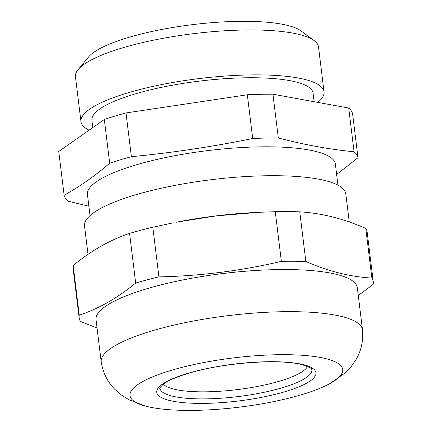 <?xml version="1.0" encoding="UTF-8"?>
<svg xmlns="http://www.w3.org/2000/svg" width="432" height="432" viewBox="0 0 432 432"><rect width="100%" height="100%" fill="white"/><g stroke="black" fill="none" stroke-linecap="round" stroke-linejoin="round"><path stroke-width="0.65" d="M90.034 215.6L87.442 194.508A124.891 28.912 -7 0 1 134.762 165.294A124.891 28.912 -7 0 1 264.006 146.81A124.891 28.912 -7 0 1 335.362 164.068L337.948 185.161M336.641 174.49L357.993 157.734A148.154 34.301 173 0 0 354.067 151.778C329.076 149.321 303.826 144.709 278.316 137.948A148.154 34.301 173 0 0 252.709 138.515C212.528 146.723 172.087 152.788 131.382 156.692A148.154 34.301 173 0 0 120.139 159.878A148.154 34.301 173 0 0 109.696 163.215C94.77 176.035 79.58 186.705 64.125 195.221A148.154 34.301 173 0 0 68.045 201.177L88.884 206.231M64.125 195.221L58.752 151.481L104.323 119.47A148.154 34.301 -7 0 1 114.766 116.138A148.154 34.301 -7 0 1 126.009 112.946L247.336 94.77A148.154 34.301 -7 0 1 272.943 94.203L348.7 108.032A148.154 34.301 -7 0 1 352.62 113.989L357.993 157.734M278.316 137.948L272.943 94.203M247.336 94.77L252.709 138.515M131.382 156.692L126.009 112.946M104.323 119.47L109.696 163.215M348.7 108.032L354.067 151.778M92.794 127.57L91.903 120.301A111.418 25.796 -7 0 1 134.114 94.241A111.418 25.796 -7 0 1 249.421 77.749A111.418 25.796 -7 0 1 313.081 93.145L314.134 101.725M317.79 102.395A122.44 28.345 173 0 0 324.022 91.805A122.44 28.345 173 0 0 254.065 74.887A122.44 28.345 173 0 0 127.354 93.01A122.44 28.345 173 0 0 80.968 121.646A122.44 28.345 173 0 0 89.078 130.178M80.968 121.646L75.449 76.723A122.44 28.345 -7 0 1 78.116 69.595A122.44 28.345 -7 0 1 121.835 48.082A122.44 28.345 -7 0 1 314.194 40.608A122.44 28.345 -7 0 1 318.503 46.877L324.022 91.805M78.116 69.595L88.555 56.997A110.198 25.51 -7 0 1 127.899 37.633A110.198 25.51 -7 0 1 301.018 30.91L314.194 40.608M307.541 366.449A73.462 17.01 -7 0 1 254.686 386.969A73.462 17.01 -7 0 1 177.811 389.977A73.462 17.01 -7 0 1 163.399 384.151M88.009 254.362L84.521 225.974A131.625 30.472 -7 0 1 176.71 185.069A131.625 30.472 -7 0 1 325.274 180.614A131.625 30.472 -7 0 1 345.805 193.892L349.256 221.962M259.378 212.279L256.106 212.436A131.625 30.472 173 0 0 176.045 222.264L216.135 215.903L259.378 212.279L275.27 211.702A148.154 34.301 -7 0 1 299.759 211.842C310.478 212.474 321.349 214.153 332.375 216.88C343.397 219.688 354.537 223.538 365.785 228.42A148.154 34.301 -7 0 1 367.151 232.076L373.248 281.729A148.154 34.301 173 0 0 371.882 278.078C361.152 277.441 350.282 275.762 339.266 273.035C328.234 270.221 317.099 266.377 305.856 261.495L299.759 211.842M305.856 261.495A148.154 34.301 173 0 0 281.367 261.355C241.078 270.837 200.264 276.01 158.922 276.88A148.154 34.301 173 0 0 135.68 283.063C117.401 298.069 98.599 308.772 79.261 315.166A148.154 34.301 173 0 0 79.148 317.839L73.051 268.186A148.154 34.301 -7 0 1 73.165 265.513C91.444 250.506 110.252 239.803 129.584 233.41A148.154 34.301 -7 0 1 152.825 227.221L173.297 222.809M365.785 228.42L371.882 278.078M358.29 295.553L373.129 284.402A148.154 34.301 173 0 0 373.248 281.729M101.218 361.935L96.044 319.815A131.625 30.472 -7 0 1 188.233 278.91A131.625 30.472 -7 0 1 336.798 274.455A131.625 30.472 -7 0 1 357.329 287.734L362.502 329.854A131.625 30.472 173 0 0 341.971 316.575A131.625 30.472 173 0 0 193.406 321.025A131.625 30.472 173 0 0 101.218 361.935A131.625 30.472 173 0 0 101.234 362.059C103.005 372.989 107.611 382.158 115.047 389.578L121.23 394.918L128.741 399.649L145.903 406.193A107.136 24.802 173 0 0 146.734 406.404A107.136 24.802 173 0 0 329.848 383.605A107.136 24.802 173 0 0 325.982 358.679A107.136 24.802 173 0 0 179.712 367.978A107.136 24.802 173 0 0 145.903 406.193M79.148 317.839A148.154 34.301 173 0 0 80.514 321.494L97.043 327.953M329.848 383.605L344.887 373.135L351.232 366.493L355.882 359.824C361.228 350.865 363.436 340.918 362.518 329.978A131.625 30.472 173 0 0 362.502 329.854M79.261 315.166L73.165 265.513M129.584 233.41L135.68 283.063M158.922 276.88L152.825 227.221M275.27 211.702L281.367 261.355M303.448 364.678A80.201 18.565 -7 0 1 279.256 393.314A80.201 18.565 -7 0 1 169.268 400.405A80.201 18.565 -7 0 1 193.46 371.768A80.201 18.565 -7 0 1 303.448 364.678M311.877 369.668A76.523 17.717 -7 0 1 258.282 393.449A76.523 17.717 -7 0 1 171.904 396.041A76.523 17.717 -7 0 1 159.97 388.319C159.122 388.741 160.088 387.493 162.853 384.572C168.253 380.246 178.632 375.975 193.995 371.763C228.62 362.183 281.248 358.906 302.119 364.694C316.057 369.398 310.689 369.873 311.877 369.668"/></g></svg>
